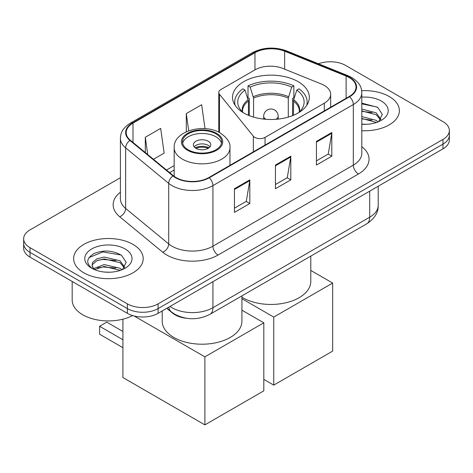 <?xml version="1.0" encoding="UTF-8"?>
<svg xmlns="http://www.w3.org/2000/svg" width="473" height="473" viewBox="0 0 473 473"><rect width="100%" height="100%" fill="white"/><g stroke="black" fill="none" stroke-linecap="round" stroke-linejoin="round"><path stroke-width="0.71" d="M324.307 85.436A21.74 12.552 0 0 0 321.404 84.028L282.83 68.437A21.74 12.552 0 0 0 254.994 69.844L220.909 89.521A7.249 4.186 0 0 0 218.786 92.483A7.249 4.186 0 0 0 219.466 94.251L253.357 136.212A7.249 4.186 0 0 0 265.046 137.401L324.307 103.185A21.74 12.552 0 0 0 330.674 94.31A21.74 12.552 0 0 0 324.307 85.436M298.085 81.646A38.402 22.172 0 0 0 256.236 76.839A38.402 22.172 0 0 0 232.527 97.32A38.402 22.172 0 0 0 243.778 113A38.402 22.172 0 0 0 285.627 117.807A38.402 22.172 0 0 0 309.336 97.32A38.402 22.172 0 0 0 298.085 81.646M186.338 318.258A21.74 12.552 180 0 1 172.592 313.126L166.768 308.325M120.408 177.718L30.018 229.908A21.74 12.552 0 0 0 23.65 238.782L23.65 248.248A21.74 12.552 0 0 0 30.018 257.123L127.367 313.327A21.74 12.552 0 0 0 158.106 313.327L442.982 148.853A21.74 12.552 0 0 0 449.35 139.978L449.35 135.248A21.74 12.552 0 0 1 442.982 144.123A21.74 12.552 0 0 0 449.35 135.248L449.35 130.513A21.74 12.552 0 0 0 442.982 121.638L345.633 65.434A21.74 12.552 0 0 0 318.465 63.766M23.65 238.782A21.74 12.552 0 0 0 30.018 247.657L127.367 303.861A21.74 12.552 0 0 0 158.106 303.861L158.106 308.591L442.982 144.123L158.106 308.591A21.74 12.552 0 0 1 127.367 308.591A21.74 12.552 0 0 0 158.106 308.591L158.106 313.327M30.018 247.657L30.018 252.387L127.367 308.591L30.018 252.387A21.74 12.552 0 0 1 23.65 243.512A21.74 12.552 0 0 0 30.018 252.387L30.018 257.123M389.184 96.498A34.783 20.079 0 0 0 361.668 90.686A34.783 20.079 0 0 1 389.184 96.498A34.783 20.079 0 0 1 399.372 110.694A34.783 20.079 0 0 0 389.184 96.498M133.002 244.399A34.783 20.079 0 0 0 95.097 240.048A34.783 20.079 0 0 0 73.628 258.601A34.783 20.079 0 0 0 83.816 272.797A34.783 20.079 0 0 0 121.721 277.154A34.783 20.079 0 0 0 143.189 258.601A34.783 20.079 0 0 0 133.002 244.399A34.783 20.079 0 0 0 95.097 240.048A34.783 20.079 0 0 0 73.628 258.601A34.783 20.079 0 0 0 83.816 272.797A34.783 20.079 0 0 0 121.721 277.154A34.783 20.079 0 0 0 143.189 258.601A34.783 20.079 0 0 0 133.002 244.399M349.222 77.56A23.189 13.386 180 0 1 356.009 87.026A23.189 13.386 180 0 1 349.222 96.492L208.83 177.546A23.189 13.386 180 0 1 173.443 175.761L130.394 140.268A23.189 13.386 180 0 1 126.202 132.588A23.189 13.386 180 0 1 132.996 123.122L254.953 52.71A23.189 13.386 180 0 1 284.645 51.208L346.124 76.064A23.189 13.386 180 0 1 349.222 77.56M349.63 77.324A23.768 13.723 0 0 0 346.455 75.786L284.983 50.936A23.768 13.723 0 0 0 254.545 52.473L132.582 122.885A23.768 13.723 0 0 0 129.921 140.457L172.97 175.95A23.768 13.723 0 0 0 209.243 177.783L349.63 96.729A23.768 13.723 0 0 0 349.63 77.324M234.448 188.727L234.448 212.395L249.821 203.52L249.821 179.852L234.448 188.727M234.448 208.197L246.291 201.362L249.762 180.639A5.794 3.346 -120 0 0 249.821 179.852M246.185 201.421L249.821 203.52M316.431 141.397L316.431 165.065L331.798 156.191L331.798 132.523L316.431 141.397M316.431 160.867L328.268 154.032L331.739 133.309A5.794 3.346 -120 0 0 331.798 132.523M328.161 154.092L331.798 156.191M275.44 165.065L275.44 188.727L290.812 179.852L290.812 156.191L275.44 165.065M275.44 184.529L287.277 177.694L290.747 156.977A5.794 3.346 -120 0 0 290.812 156.191M287.176 177.753L290.812 179.852M361.81 130.708A34.783 20.079 0 0 0 399.372 110.694A34.783 20.079 0 0 1 361.81 130.708M158.106 303.861L442.982 139.387A21.74 12.552 0 0 0 449.35 130.513M153.453 159.277L164.137 153.11L160.672 128.384L145.3 137.259L145.3 152.554M205.022 128.662L201.658 104.716L186.291 113.591L186.291 131.766M186.291 113.591L188.703 130.79M145.3 137.259L147.724 154.553M361.81 124.086L366.126 124.304M361.81 116.571L376.171 120.355L378.087 121.886M361.81 118.451L376.514 122.466M361.81 109.056L376.171 112.84L380.871 119.338M361.81 110.936L376.171 114.72L380.505 119.823M361.81 124.239A23.62 13.64 0 0 0 381.297 120.337A23.62 13.64 0 0 0 381.297 101.051A23.62 13.64 0 0 0 361.81 97.154M378.642 121.656L382.344 114.389L377.667 107.336L361.81 103.114M361.81 103.847L377.348 107.123M361.81 111.362L372.115 112.645M361.81 118.871L372.115 120.16M248.449 115.3L248.449 101.062L245.044 90.065A33.187 19.162 0 0 0 239.598 108.376A33.187 19.162 0 0 0 243.5 112.84M249.289 115.637L249.289 98.437L248.006 97.692L248.006 85.861A36.232 20.918 0 0 1 293.857 85.861L291.693 87.109A33.187 19.162 0 0 0 250.164 87.109L253.569 98.106L253.569 117.103M288.288 117.103L288.288 98.106L291.693 87.109M241.922 297.215A39.85 23.011 0 0 0 242.75 297.706A39.85 23.011 0 0 0 286.183 302.696A39.85 23.011 0 0 0 310.785 281.441L310.785 256.112M293.857 85.861L293.857 97.692L292.574 98.437L292.574 115.637M245.044 90.065L242.88 88.818A36.232 20.918 0 0 0 234.703 102.056A36.232 20.918 0 0 0 235.17 105.402M250.164 87.109L248.006 85.861M306.693 105.402A36.232 20.918 0 0 0 307.16 102.056A36.232 20.918 0 0 0 298.983 88.818L296.819 90.065L293.656 99.673L293.414 115.3M298.362 112.84A33.187 19.162 0 0 0 302.259 108.376A33.187 19.162 0 0 0 296.819 90.065M273.749 385.123L273.749 317.081L332.673 283.067L332.673 351.102L273.749 385.123L263.81 379.381M273.749 317.081L241.922 298.705M310.785 270.426L332.673 283.067M215.901 133.824A19.564 11.293 0 0 0 194.58 131.376A19.564 11.293 0 0 0 182.507 141.811A19.564 11.293 0 0 0 188.236 149.799A19.564 11.293 0 0 0 209.557 152.247A19.564 11.293 0 0 0 221.636 141.811A19.564 11.293 0 0 0 215.901 133.824M221.465 143.289A19.564 11.293 0 0 0 215.901 136.786A19.564 11.293 0 0 0 195.787 134.072A19.564 11.293 0 0 0 182.673 143.289M162.215 310.956L162.215 321.197A39.85 23.011 0 0 0 173.887 337.468A39.85 23.011 0 0 0 217.32 342.452A39.85 23.011 0 0 0 241.922 321.197L241.922 295.867M208.215 141.22A8.697 5.02 0 0 0 198.743 140.132A8.697 5.02 0 0 0 193.374 144.773A8.697 5.02 0 0 0 195.923 148.321A8.697 5.02 0 0 0 205.394 149.409A8.697 5.02 0 0 0 210.763 144.773A8.697 5.02 0 0 0 208.215 141.22M209.988 146.843A8.697 5.02 0 0 0 208.215 145.365A8.697 5.02 0 0 0 194.149 146.843M195.042 147.73A11.594 6.693 180 0 1 208.587 147.517L208.587 148.096M195.993 148.362A10.146 5.859 180 0 1 207.541 148.12L208.587 147.517M207.369 148.753L207.541 148.12M122.909 347.673L99.596 334.21L99.596 326.281L122.909 339.744M204.886 424.878L204.886 356.843L263.81 322.823L263.81 390.858L204.886 424.878L122.909 377.549L122.909 319.18M204.886 356.843L134.09 315.964M241.922 310.187L263.81 322.823M99.596 326.281L106.768 322.143L122.909 331.461M72.18 281.465L72.18 300.012A36.232 20.918 0 0 0 82.793 314.805A36.232 20.918 0 0 0 132.641 315.562M104.48 272.046L109.943 272.212M93.624 268.581L104.172 264.561L119.988 268.256L121.904 269.793M94.594 269.592L104.172 266.435L120.331 270.373M93.79 269.314L92.093 265.347A16.378 9.454 0 0 0 94.742 269.722M92.093 265.347L92.59 262.48L96.829 258.867L104.172 257.046L119.988 260.747L124.689 267.245M92.134 265.578L92.59 264.36L96.829 260.747L104.172 258.926L119.988 262.621L124.322 267.73M122.46 269.563L126.161 262.296L121.484 255.243C112.503 250.247 103.315 249.709 93.92 253.64C86.21 258.406 85.725 263.408 92.466 268.652L92.548 268.705M125.114 248.958A23.62 13.64 0 0 0 91.703 248.958A23.62 13.64 0 0 0 91.703 268.244A23.62 13.64 0 0 0 125.114 268.244A23.62 13.64 0 0 0 125.114 248.958M89.013 257.614L102.883 251.92L121.165 255.03M97.675 260.381L102.883 259.435L115.932 260.552M97.675 267.889L102.883 266.949L115.932 268.067M172.592 312.813L172.592 313.126M219.466 94.251L219.466 132.564M253.357 136.212L253.357 151.839M265.046 137.401L265.046 145.093M324.307 103.185L324.307 110.877M169.996 306.463A28.983 16.732 0 0 0 171.941 307.704A28.983 16.732 0 0 0 212.933 307.704L369.715 217.19A28.983 16.732 0 0 0 378.205 205.353C378.418 212.548 374.586 218.703 366.711 223.824L209.929 314.338A14.492 8.366 60 0 0 212.933 307.704L212.933 281.672M369.715 191.157L369.715 217.19A14.492 8.366 60 0 1 366.711 223.824M168.82 307.143A14.492 9.691 129.5 0 0 171.344 311.855L166.945 308.225M442.982 148.853L442.982 139.387M127.367 313.327L127.367 303.861M361.81 146.66A36.232 20.918 180 0 1 358.445 173.999L218.053 255.048A7.249 4.186 60 0 1 212.933 246.173L353.319 165.124A28.983 16.732 0 0 0 361.81 153.293L361.81 92.708A28.983 16.732 180 0 1 353.319 104.539A7.249 4.186 -120 0 0 349.63 96.729M218.053 255.048A36.232 20.918 180 0 1 166.821 255.048A36.232 20.918 180 0 1 162.759 252.257L119.71 216.764A36.232 20.918 180 0 1 120.408 192.215M171.941 246.173A28.983 16.732 0 0 0 212.933 246.173L212.933 185.593A28.983 16.732 180 0 1 168.695 183.358L125.647 147.866A28.983 16.732 180 0 1 120.408 138.27L120.408 198.849A28.983 16.732 0 0 0 125.647 208.451L168.695 243.944A28.983 16.732 0 0 0 171.941 246.173M361.81 92.708C361.342 87.73 360.881 83.585 351.817 77.56L348.01 75.71A7.249 3.394 112 0 0 346.455 75.786M348.01 75.71L286.532 50.859C274.529 46.608 263.136 47.229 252.357 52.704A7.249 4.186 60 0 1 254.545 52.473M132.582 122.885A7.249 4.186 -120 0 0 130.394 123.116C121.608 128.881 120.81 133.22 120.408 138.27M129.921 140.457A7.249 4.848 129.5 0 0 125.647 147.866L125.647 208.451A7.249 4.848 -50.5 0 1 119.71 216.764M286.532 50.859A7.249 3.394 112 0 0 284.983 50.936M172.97 175.95A7.249 4.848 129.5 0 0 168.695 183.358L168.695 243.944A7.249 4.848 -50.5 0 1 162.759 252.257M209.243 177.783A7.249 4.186 60 0 1 212.933 185.593L353.319 104.539L353.319 165.124A7.249 4.186 60 0 0 358.445 173.999M132.996 123.122L132.996 142.408M346.124 76.064L346.124 98.283M284.645 51.208L284.645 69.17M254.953 52.71L254.953 69.868M174.17 165.609L166.502 170.038M275.44 165.816L290.747 156.977M316.431 142.148L331.739 133.309M234.448 189.478L249.762 180.639M248.449 101.062A28.404 16.401 0 0 0 242.525 111.084L242.59 112.024M288.288 98.106A28.404 16.401 0 0 0 253.569 98.106M248.207 99.673A28.741 16.596 0 0 0 242.401 111.841M288.53 96.717A28.741 16.596 0 0 0 253.333 96.717M299.462 111.841A28.741 16.596 0 0 0 293.656 99.673M299.273 112.024L299.332 111.084A28.404 16.401 0 0 0 293.414 101.062M265.98 119.308A7.249 4.186 180 0 1 265.808 119.214A7.249 4.186 180 0 1 263.686 116.257L263.686 119.095M278.177 119.095L278.177 116.257A7.249 4.186 180 0 1 276.055 119.214A7.249 4.186 180 0 1 275.883 119.308M187.468 150.243A20.652 11.926 0 0 0 216.669 150.243A20.652 11.926 0 0 0 216.669 133.38A20.652 11.926 0 0 0 187.468 133.38A20.652 11.926 0 0 0 187.468 150.243M229.967 165.343L229.967 147.73A27.895 16.106 180 0 1 212.744 162.611A27.895 16.106 180 0 1 182.341 159.117A27.895 16.106 180 0 1 174.17 147.73L174.17 176.328M218.786 92.483L218.786 132.215M330.674 94.31L330.674 107.2M209.929 314.338C198.27 320.197 186.604 320.197 174.945 314.338L171.344 311.855M378.205 205.353L378.205 186.256M252.357 52.704L130.394 123.116M174.17 170.02L169.653 172.633M234.703 104.675L234.703 102.056M307.16 104.675L307.16 102.056M278.177 116.257A7.249 7.249 0 0 0 267.31 109.978A7.249 7.249 0 0 0 263.686 116.257M229.967 147.73C230.576 142.816 227.353 137.915 220.294 133.025C203.845 122.844 173.207 131.009 174.17 147.73"/></g></svg>
